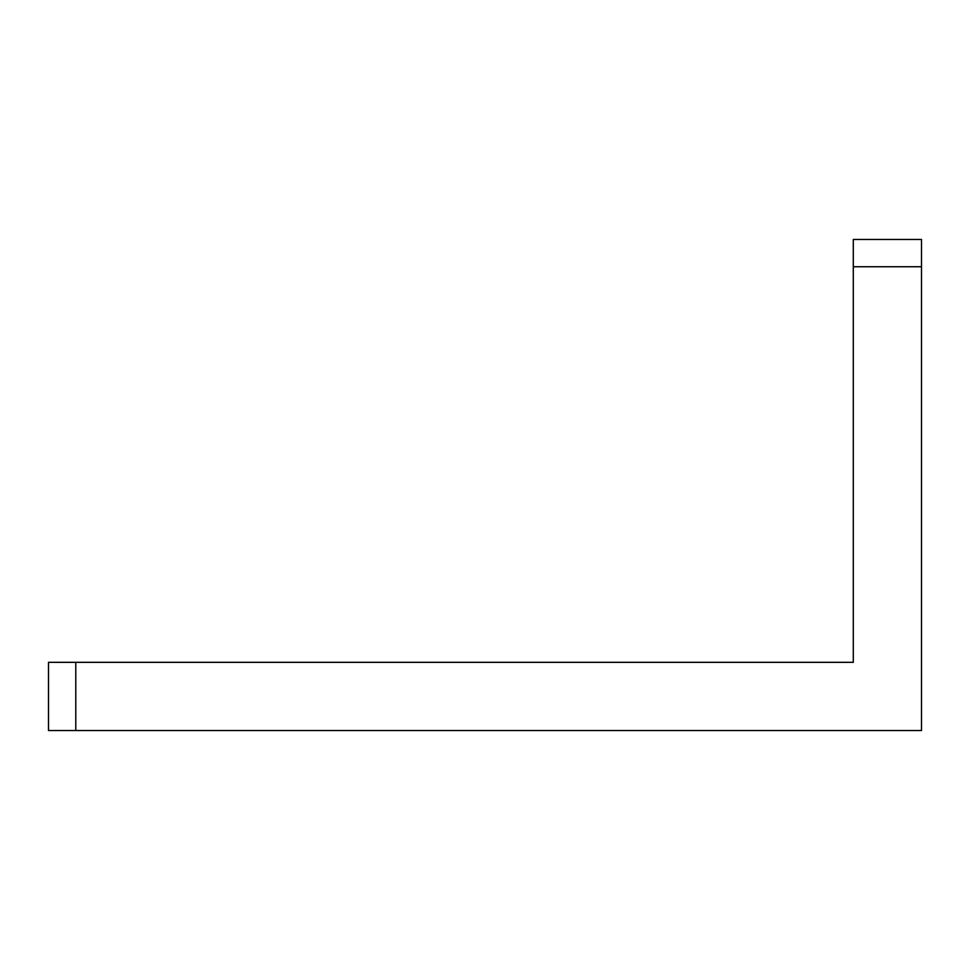 <?xml version="1.0" encoding="UTF-8"?>
<svg xmlns="http://www.w3.org/2000/svg" width="970" height="970" viewBox="0 0 970 970"><rect width="100%" height="100%" fill="white"/><g stroke="black" fill="none" stroke-linecap="round" stroke-linejoin="round"><path stroke-width="1.45" d="M75.781 730.531L48.5 730.531L48.5 662.328L75.781 662.328L75.781 730.531L921.5 730.531L921.5 239.469L853.297 239.469L853.297 266.75L921.5 266.75M853.297 266.75L853.297 662.328L75.781 662.328"/></g></svg>
